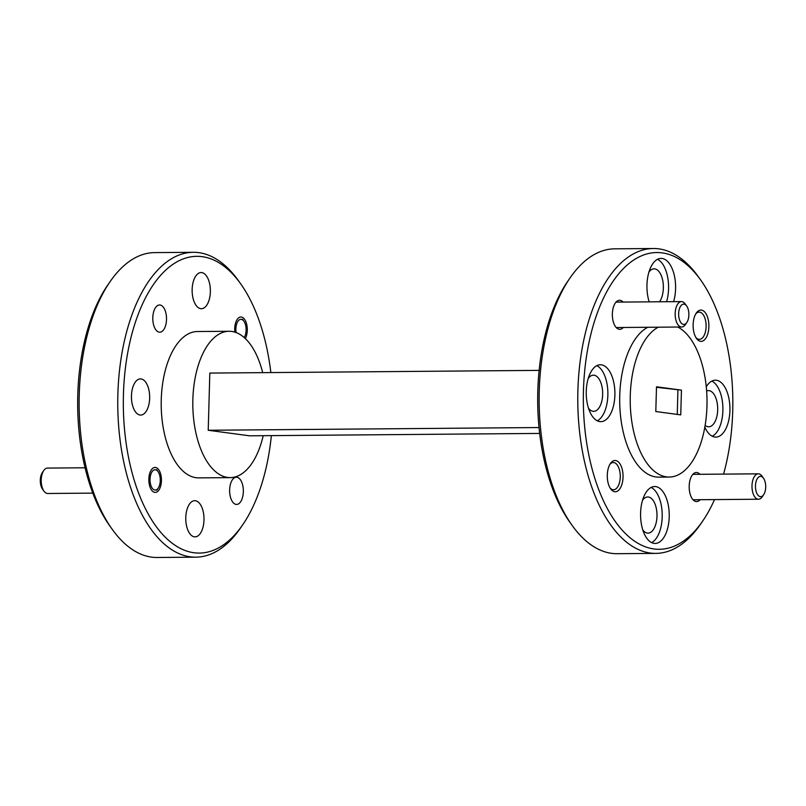 <?xml version="1.0" encoding="UTF-8"?>
<svg xmlns="http://www.w3.org/2000/svg" width="806" height="806" viewBox="0 0 806 806"><rect width="100%" height="100%" fill="white"/><g stroke="black" fill="none" stroke-linecap="round" stroke-linejoin="round"><path stroke-width="1.21" d="M270.846 372.574A148.375 74.746 89.5 0 0 240.662 283.813A148.375 74.746 89.5 0 0 202.205 256.671A148.375 74.746 89.5 0 0 123.429 394.688A148.375 74.746 89.5 0 0 193.934 552.745A148.375 74.746 89.5 0 0 242.646 524.877A148.375 74.746 89.5 0 0 271.37 435.623M242.646 524.877L240.359 528.202A152.445 76.792 -90.5 0 1 195.808 557.168A152.445 76.792 -90.5 0 1 190.307 556.825A152.445 76.792 -90.5 0 1 117.767 399.907A152.445 76.792 -90.5 0 1 193.309 252.298A152.445 76.792 -90.5 0 1 198.81 252.641A152.445 76.792 -90.5 0 1 238.324 280.528L240.662 283.813M112.165 529.25L109.828 525.975A148.375 74.746 -90.5 0 1 107.843 284.901L110.13 281.586A152.445 76.792 89.5 0 0 112.165 529.25A152.445 76.792 89.5 0 0 151.679 557.148A152.445 76.792 89.5 0 0 157.18 557.49L195.808 557.168M193.309 252.298L154.681 252.61A152.445 76.792 89.5 0 0 110.13 281.586M572.179 525.472L569.842 522.187A148.375 74.746 -90.5 0 1 567.857 281.123L570.144 277.798A152.445 76.792 89.5 0 0 572.179 525.472A152.445 76.792 89.5 0 0 611.704 553.359A152.445 76.792 89.5 0 0 617.205 553.702L655.832 553.39A152.445 76.792 -90.5 0 1 650.331 553.047A152.445 76.792 -90.5 0 1 577.791 396.119A152.445 76.792 -90.5 0 1 653.323 248.51A152.445 76.792 -90.5 0 1 658.824 248.853A152.445 76.792 -90.5 0 1 698.339 276.75L700.686 280.025A148.375 74.746 89.5 0 0 662.22 252.883A148.375 74.746 89.5 0 0 583.443 390.91A148.375 74.746 89.5 0 0 653.948 548.957A148.375 74.746 89.5 0 0 702.661 521.099A148.375 74.746 89.5 0 0 714.519 499.589M653.323 248.51L614.696 248.832A152.445 76.792 89.5 0 0 570.144 277.798M623.33 327.478A14.528 7.325 -90.5 0 1 615.502 326.652A14.528 7.325 -90.5 0 1 612.358 313.826A14.528 7.325 -90.5 0 1 615.3 303.036A14.528 7.325 -90.5 0 1 623.119 302.079M695.931 337.563A13.621 6.861 89.5 0 0 698.873 339.316A13.621 6.861 89.5 0 0 699.366 339.346A13.621 6.861 89.5 0 0 706.106 326.652A13.621 6.861 89.5 0 0 699.628 312.144A13.621 6.861 89.5 0 0 699.145 312.113A13.621 6.861 89.5 0 0 695.729 313.957M708.877 326.773A15.646 7.889 -90.5 0 1 704.474 339.86A15.646 7.889 -90.5 0 1 696.515 338.47A15.646 7.889 -90.5 0 1 693.13 324.657A15.646 7.889 -90.5 0 1 696.303 313.04A15.646 7.889 -90.5 0 1 704.746 312.023A15.646 7.889 -90.5 0 1 708.877 326.773M700.162 499.71A14.528 7.325 -90.5 0 1 692.334 498.874A14.528 7.325 -90.5 0 1 689.19 486.058A14.528 7.325 -90.5 0 1 692.132 475.268A14.528 7.325 -90.5 0 1 699.951 474.301M610.082 487.973A13.621 6.861 89.5 0 0 613.034 489.726A13.621 6.861 89.5 0 0 613.517 489.756A13.621 6.861 89.5 0 0 620.257 477.061A13.621 6.861 89.5 0 0 613.789 462.553A13.621 6.861 89.5 0 0 613.295 462.523A13.621 6.861 89.5 0 0 609.89 464.367M623.038 477.182A15.646 7.889 -90.5 0 1 618.625 490.27A15.646 7.889 -90.5 0 1 610.676 488.879A15.646 7.889 -90.5 0 1 607.291 475.066A15.646 7.889 -90.5 0 1 610.464 463.45A15.646 7.889 -90.5 0 1 618.897 462.432A15.646 7.889 -90.5 0 1 623.038 477.182M236.108 504.405A13.621 6.861 89.5 0 0 236.601 504.435A13.621 6.861 89.5 0 0 243.341 491.247A13.621 6.861 89.5 0 0 236.863 477.233A13.621 6.861 89.5 0 0 236.37 477.202A13.621 6.861 89.5 0 0 229.629 490.391A13.621 6.861 89.5 0 0 236.108 504.405M154.802 492.375A12.503 6.297 89.5 0 0 155.256 492.406A12.503 6.297 89.5 0 0 161.442 480.305A12.503 6.297 89.5 0 0 155.498 467.44A12.503 6.297 89.5 0 0 155.044 467.409A12.503 6.297 89.5 0 0 148.848 479.51A12.503 6.297 89.5 0 0 154.802 492.375M159.276 332.173A13.621 6.861 89.5 0 0 159.769 332.203A13.621 6.861 89.5 0 0 166.52 319.025A13.621 6.861 89.5 0 0 160.031 305A13.621 6.861 89.5 0 0 159.548 304.97A13.621 6.861 89.5 0 0 152.797 318.158A13.621 6.861 89.5 0 0 159.276 332.173M245.356 338.611A12.503 6.297 89.5 0 0 246.898 325.292A12.503 6.297 89.5 0 0 241.337 317.03A12.503 6.297 89.5 0 0 240.893 317A12.503 6.297 89.5 0 0 234.848 332.132M599.775 421.598A28.452 14.337 89.5 0 0 600.802 421.659A28.452 14.337 89.5 0 0 614.907 394.114A28.452 14.337 89.5 0 0 601.367 364.816A28.452 14.337 89.5 0 0 600.339 364.755A28.452 14.337 89.5 0 0 586.244 392.31A28.452 14.337 89.5 0 0 599.775 421.598M597.286 420.823A28.452 14.337 89.5 0 0 607.885 393.147A28.452 14.337 89.5 0 0 596.833 365.652M654.109 543.385A28.452 14.337 89.5 0 0 655.137 543.446A28.452 14.337 89.5 0 0 669.232 515.89A28.452 14.337 89.5 0 0 655.691 486.602A28.452 14.337 89.5 0 0 654.663 486.532A28.452 14.337 89.5 0 0 640.568 514.087A28.452 14.337 89.5 0 0 654.109 543.385M651.611 542.609A28.452 14.337 89.5 0 0 662.21 514.933A28.452 14.337 89.5 0 0 651.157 487.429M704.827 427.14A28.452 14.337 89.5 0 0 714.811 437.023A28.452 14.337 89.5 0 0 715.829 437.094A28.452 14.337 89.5 0 0 729.934 409.539A28.452 14.337 89.5 0 0 716.393 380.241A28.452 14.337 89.5 0 0 715.365 380.18A28.452 14.337 89.5 0 0 706.278 386.799M712.313 436.248A28.452 14.337 89.5 0 0 722.911 408.571A28.452 14.337 89.5 0 0 711.859 381.077M673.604 301.656A28.452 14.337 89.5 0 0 662.069 258.464A28.452 14.337 89.5 0 0 661.041 258.394A28.452 14.337 89.5 0 0 648.649 273.073A28.452 14.337 89.5 0 0 649.183 301.857M666.582 301.716A28.452 14.337 89.5 0 0 657.535 259.29M647.732 327.276A76.217 38.396 89.5 0 0 619.915 408.279A76.217 38.396 89.5 0 0 655.963 476.971A76.217 38.396 89.5 0 0 658.714 477.142L669.252 477.051A76.217 38.396 89.5 0 0 706.781 410.284A76.217 38.396 89.5 0 0 677.765 327.035M658.26 327.196A76.217 38.396 89.5 0 0 630.443 408.189A76.217 38.396 89.5 0 0 666.502 476.88A76.217 38.396 89.5 0 0 669.252 477.051M262.675 372.644A73.175 36.864 89.5 0 0 231.715 331.437A73.175 36.864 89.5 0 0 229.075 331.276L197.47 331.528A73.175 36.864 89.5 0 0 161.21 402.385A73.175 36.864 89.5 0 0 196.029 477.706A73.175 36.864 89.5 0 0 198.669 477.877L230.274 477.615A73.175 36.864 89.5 0 0 263.199 435.693M229.075 331.276A73.175 36.864 89.5 0 0 192.815 402.123A73.175 36.864 89.5 0 0 227.635 477.444A73.175 36.864 89.5 0 0 230.274 477.615M648.921 272.106A18.095 9.118 -90.5 0 1 654.099 268.821A18.095 9.118 -90.5 0 1 654.754 268.861A18.095 9.118 -90.5 0 1 663.006 282.1A18.095 9.118 -90.5 0 1 659.53 301.776M706.64 390.97A18.095 9.118 -90.5 0 1 708.424 390.608A18.095 9.118 -90.5 0 1 709.078 390.648A18.095 9.118 -90.5 0 1 717.693 409.267A18.095 9.118 -90.5 0 1 708.726 426.787A18.095 9.118 -90.5 0 1 708.071 426.737A18.095 9.118 -90.5 0 1 705.129 425.356M642.553 500.244A18.095 9.118 -90.5 0 1 647.732 496.959A18.095 9.118 -90.5 0 1 648.377 497A18.095 9.118 -90.5 0 1 656.991 515.618A18.095 9.118 -90.5 0 1 648.024 533.139A18.095 9.118 -90.5 0 1 647.369 533.098A18.095 9.118 -90.5 0 1 642.795 529.935M588.219 378.457A18.095 9.118 -90.5 0 1 593.397 375.173A18.095 9.118 -90.5 0 1 594.052 375.213A18.095 9.118 -90.5 0 1 602.666 393.842A18.095 9.118 -90.5 0 1 593.7 411.352A18.095 9.118 -90.5 0 1 593.045 411.312A18.095 9.118 -90.5 0 1 588.471 408.158M200.754 308.678A18.095 9.118 89.5 0 0 201.409 308.718A18.095 9.118 89.5 0 0 210.366 291.208A18.095 9.118 89.5 0 0 201.762 272.589A18.095 9.118 89.5 0 0 201.107 272.549A18.095 9.118 89.5 0 0 192.14 290.059A18.095 9.118 89.5 0 0 200.754 308.678M140.053 415.04A18.095 9.118 89.5 0 0 140.707 415.08A18.095 9.118 89.5 0 0 149.664 397.56A18.095 9.118 89.5 0 0 141.06 378.941A18.095 9.118 89.5 0 0 140.405 378.901A18.095 9.118 89.5 0 0 131.449 396.421A18.095 9.118 89.5 0 0 140.053 415.04M194.377 536.826A18.095 9.118 89.5 0 0 195.032 536.867A18.095 9.118 89.5 0 0 203.999 519.346A18.095 9.118 89.5 0 0 195.384 500.728A18.095 9.118 89.5 0 0 194.74 500.687A18.095 9.118 89.5 0 0 185.773 518.198A18.095 9.118 89.5 0 0 194.377 536.826M656.497 386.789L655.802 411.534L680.748 414.878L681.443 390.134L656.497 386.789M656.477 387.293L681.443 390.134M677.252 414.405L677.927 390.164M702.661 521.099L700.374 524.414A152.445 76.792 -90.5 0 1 655.832 553.39M723.556 474.109A148.375 74.746 89.5 0 0 700.686 280.025M539.657 433.427L249.528 435.804L208.22 430.263L209.822 373.077L539.143 370.377M208.22 430.263L539.023 427.543M244.178 337.533A10.166 5.118 89.5 0 0 243.906 321.221A10.166 5.118 89.5 0 0 239.805 319.589A10.166 5.118 89.5 0 0 236.128 332.566M43.957 491.146L42.496 489.091A10.166 5.118 -90.5 0 1 40.3 480.124A10.166 5.118 -90.5 0 1 42.355 472.578L43.786 470.503A12.705 6.398 89.5 0 0 41.217 479.933A12.705 6.398 89.5 0 0 43.957 491.146A12.705 6.398 89.5 0 0 47.715 493.494L92.791 493.121M85.053 467.782L47.504 468.085A12.705 6.398 89.5 0 0 43.786 470.503M160.263 480.598A10.166 5.118 89.5 0 0 158.067 471.631A10.166 5.118 89.5 0 0 152.898 470.724A10.166 5.118 89.5 0 0 150.037 479.227A10.166 5.118 89.5 0 0 152.727 488.799A10.166 5.118 89.5 0 0 158.198 488.144A10.166 5.118 89.5 0 0 160.263 480.598M688.868 314.965A10.166 5.118 89.5 0 0 686.672 305.998A10.166 5.118 89.5 0 0 681.513 305.091A10.166 5.118 89.5 0 0 678.642 313.594A10.166 5.118 89.5 0 0 681.332 323.166A10.166 5.118 89.5 0 0 686.813 322.511A10.166 5.118 89.5 0 0 688.868 314.965M686.813 322.511L685.382 324.586A12.705 6.398 -90.5 0 1 681.664 327.004A12.705 6.398 -90.5 0 1 675.176 313.443A12.705 6.398 -90.5 0 1 681.463 301.595A12.705 6.398 -90.5 0 1 685.211 303.953L686.672 305.998M765.7 487.197A10.166 5.118 89.5 0 0 763.504 478.23A10.166 5.118 89.5 0 0 758.335 477.323A10.166 5.118 89.5 0 0 755.474 485.827A10.166 5.118 89.5 0 0 758.164 495.398A10.166 5.118 89.5 0 0 763.645 494.743A10.166 5.118 89.5 0 0 765.7 487.197M763.645 494.743L762.214 496.818A12.705 6.398 -90.5 0 1 758.496 499.226A12.705 6.398 -90.5 0 1 751.998 485.665A12.705 6.398 -90.5 0 1 758.285 473.827A12.705 6.398 -90.5 0 1 762.043 476.175L763.504 478.23M243.906 321.221L242.445 319.166M158.067 471.631L156.606 469.576M158.198 488.144L156.767 490.219M616.016 302.129L681.463 301.595M616.217 327.538L681.664 327.004M692.838 474.361L758.285 473.827M693.049 499.77L758.496 499.226"/></g></svg>
